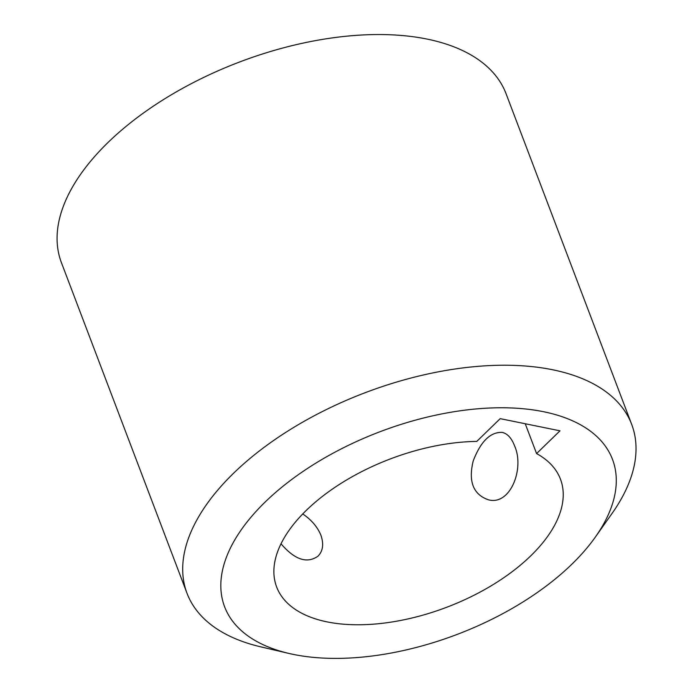 <?xml version="1.0" encoding="UTF-8"?>
<svg xmlns="http://www.w3.org/2000/svg" width="693" height="693" viewBox="0 0 693 693"><rect width="100%" height="100%" fill="white"/><g stroke="black" fill="none" stroke-linecap="round" stroke-linejoin="round"><path stroke-width="1.04" d="M281.011 543.788C294.707 559.753 307.034 563.877 318.009 556.158C322.964 551.056 323.934 544.083 320.911 535.221C317.472 526.923 311.417 519.828 302.754 513.937M514.483 445.651C511.538 438.019 507.432 433.593 502.148 432.38C490.332 431.956 480.682 441.467 473.215 460.923C468.182 481.574 473.258 494.533 488.426 499.809C510.464 505.855 524.861 468.165 514.483 445.651M536.573 453.577L559.996 430.821L500.199 418.65L476.767 441.406A151.81 79.348 159.2 0 0 327.988 492.212A151.81 79.348 159.2 0 0 276.646 586.988A151.81 79.348 159.2 0 0 446.734 607.259A151.81 79.348 159.2 0 0 560.464 479.175A151.81 79.348 159.2 0 0 536.573 453.577L525.242 423.752M631.695 424.428L506.072 93.737A237.829 124.307 159.2 0 0 239.605 61.989A237.829 124.307 159.2 0 0 61.417 262.647L187.032 593.338A237.829 124.307 -20.8 0 1 365.22 392.68A237.829 124.307 -20.8 0 1 631.695 424.428A237.829 124.307 -20.8 0 1 612.075 513.409L595.382 537.032A207.467 108.437 159.2 0 0 521.5 408.593A207.467 108.437 159.2 0 0 258.922 508.341A207.467 108.437 159.2 0 0 288.946 653.438A207.467 108.437 159.2 0 0 293.607 654.452A207.467 108.437 159.2 0 0 595.382 537.032M288.946 653.438L260.785 646.855A237.829 124.307 -20.8 0 1 187.032 593.338"/></g></svg>
